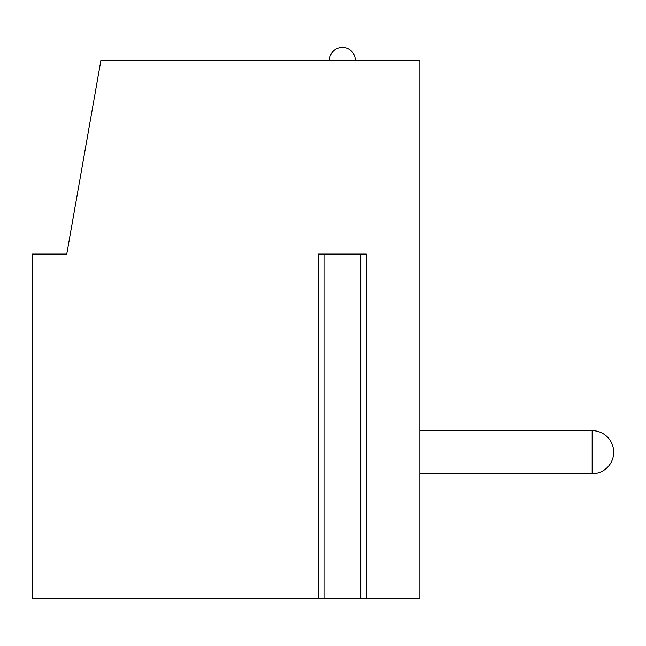 <?xml version="1.0" encoding="UTF-8"?>
<svg xmlns="http://www.w3.org/2000/svg" width="646" height="646" viewBox="0 0 646 646"><rect width="100%" height="100%" fill="white"/><g stroke="black" fill="none" stroke-linecap="round" stroke-linejoin="round"><path stroke-width="0.97" d="M32.3 254.096L66.756 254.096L100.929 60.296L419.9 60.296L419.9 598.624L366.314 598.624L366.314 254.096L318.446 254.096L318.446 598.624L32.3 598.624L32.3 254.096L32.3 598.624M366.314 598.624L318.446 598.624M419.9 430.664L592.164 430.664A21.536 21.536 0 0 1 613.7 452.2A21.536 21.536 0 0 1 592.164 473.736L592.164 430.664M419.9 473.736L592.164 473.736M360.767 254.096L360.767 598.624M355.3 60.296A12.92 12.92 0 0 0 342.38 47.376A12.92 12.92 0 0 0 329.46 60.296M323.993 254.096L323.993 598.624"/></g></svg>
